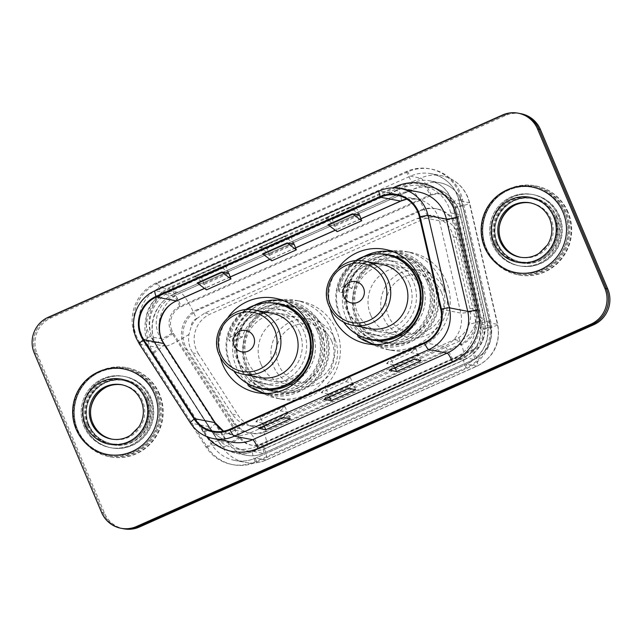 <?xml version="1.0" encoding="UTF-8"?>
<svg xmlns="http://www.w3.org/2000/svg" width="642" height="642" viewBox="0 0 642 642"><rect width="100%" height="100%" fill="white"/><g stroke="black" fill="none" stroke-linecap="round" stroke-linejoin="round"><path stroke-width="0.48" stroke-dasharray="3.21 2.41" d="M387.134 251.215A48.07 47.091 -79.1 0 0 346.215 318.44A48.07 47.091 -79.1 0 0 369.567 342.836M373.756 344.553A48.07 47.091 -79.1 0 0 380.465 346.375A48.07 47.091 -79.1 0 0 426.176 329.057A48.07 47.091 -79.1 0 0 432.82 279.88A48.07 47.091 -79.1 0 0 398.57 251.953A48.07 47.091 -79.1 0 0 391.66 251.166M277.328 300.103A48.07 47.091 -79.1 0 0 236.408 367.336A48.07 47.091 -79.1 0 0 259.761 391.724M263.95 393.45A48.07 47.091 -79.1 0 0 270.659 395.263A48.07 47.091 -79.1 0 0 316.37 377.945A48.07 47.091 -79.1 0 0 323.014 328.776A48.07 47.091 -79.1 0 0 288.756 300.849A48.07 47.091 -79.1 0 0 281.854 300.055M436.937 217.686A27.205 26.651 -79.1 0 0 432.981 216.603A27.205 26.651 -79.1 0 0 426.842 216.169L427.275 215.977A9.068 8.884 100.9 0 1 436.937 217.686L443.381 221.129C448.501 225.037 451.832 230.261 453.38 236.818L469.904 308.353C471.14 313.81 470.891 319.146 469.15 324.379C467.159 329.916 463.709 334.33 458.797 337.628L265.547 424.073L261.358 425.534L249.874 425.887L244.666 424.33C239.482 422.187 235.349 418.801 232.276 414.162L192.696 352.883L190.538 348.734C188.716 344.128 188.194 339.353 188.973 334.402L191.027 327.179A9.068 8.884 100.9 0 1 196.412 318.761A27.205 4.518 66 0 0 180.522 292.832A36.281 35.535 -79.1 0 0 161.864 340.589A36.281 35.535 -79.1 0 0 164.793 346.134L155.484 344.345L212.871 433.198A36.281 35.535 -79.1 0 0 235.791 448.726A36.281 35.535 -79.1 0 0 256.648 446.302L454.079 358.397A36.281 35.535 -79.1 0 0 474.679 316.626L450.716 212.895A36.281 35.535 -79.1 0 0 448.774 206.909A36.281 35.535 -79.1 0 0 422.926 185.827A36.281 35.535 -79.1 0 0 402.069 188.258L171.205 291.043A36.281 35.535 -79.1 0 0 155.484 344.345M198.522 353.999A27.205 26.651 100.9 0 1 196.324 349.842A27.205 26.651 100.9 0 1 210.311 314.026L422.717 219.452A27.205 26.651 100.9 0 1 438.358 217.638A27.205 26.651 100.9 0 1 459.199 237.933L475.73 309.476A27.205 26.651 100.9 0 1 460.282 340.798L270.932 425.108A27.205 26.651 100.9 0 1 255.291 426.922A27.205 26.651 100.9 0 1 238.102 415.278L198.522 353.999L192.696 352.883M319.331 330.413A43.985 43.086 100.9 0 1 313.256 375.409A43.985 43.086 100.9 0 1 271.43 391.259A43.985 43.086 100.9 0 1 240.084 365.699A43.985 43.086 100.9 0 1 246.159 320.703A43.985 43.086 100.9 0 1 287.985 304.854A43.985 43.086 100.9 0 1 319.331 330.413M246.528 366.935A43.985 43.086 -79.1 0 0 277.874 392.495A43.985 43.086 -79.1 0 0 319.7 376.645A43.985 43.086 -79.1 0 0 325.783 331.649A43.985 43.086 -79.1 0 0 294.437 306.09A43.985 43.086 -79.1 0 0 252.611 321.939A43.985 43.086 -79.1 0 0 246.528 366.935M429.145 281.517A43.985 43.086 100.9 0 1 423.062 326.521A43.985 43.086 100.9 0 1 381.236 342.363A43.985 43.086 100.9 0 1 349.89 316.803A43.985 43.086 100.9 0 1 355.965 271.807A43.985 43.086 100.9 0 1 397.799 255.965A43.985 43.086 100.9 0 1 429.145 281.517M356.342 318.039A43.985 43.086 -79.1 0 0 387.68 343.598A43.985 43.086 -79.1 0 0 429.514 327.757A43.985 43.086 -79.1 0 0 435.589 282.753A43.985 43.086 -79.1 0 0 404.243 257.201A43.985 43.086 -79.1 0 0 362.417 273.043A43.985 43.086 -79.1 0 0 356.342 318.039M196.412 318.761L196.845 318.568A27.205 26.651 -79.1 0 0 191.027 327.179M337.796 268.597A48.07 47.091 -79.1 0 0 330.157 308.441M227.99 317.485A48.07 47.091 -79.1 0 0 220.35 357.329M196.845 318.568L204.926 312.991L417.332 218.424L426.842 216.169M185.016 345.46A27.205 26.651 100.9 0 1 199.004 309.645L421.232 210.704A27.205 26.651 100.9 0 1 436.873 208.883A27.205 26.651 100.9 0 1 457.714 229.178L477.134 313.24A27.205 26.651 100.9 0 1 461.686 344.561L266.55 431.448A27.205 26.651 100.9 0 1 250.91 433.27A27.205 26.651 100.9 0 1 233.72 421.617L187.215 349.617A27.205 26.651 100.9 0 1 185.016 345.46M197.575 309.372A27.205 26.651 -79.1 0 0 183.58 345.187A27.205 26.651 -79.1 0 0 185.779 349.344L232.284 421.345A27.205 26.651 -79.1 0 0 249.473 432.997A27.205 26.651 -79.1 0 0 265.114 431.175L460.258 344.289A27.205 26.651 -79.1 0 0 475.706 312.967L456.285 228.905A27.205 26.651 -79.1 0 0 435.445 208.61A27.205 26.651 -79.1 0 0 419.796 210.424L197.575 309.372L199.004 309.645M492.574 244.61A36.281 35.535 -79.1 0 0 518.431 265.684A36.281 35.535 -79.1 0 0 552.923 252.619A36.281 35.535 -79.1 0 0 557.938 215.503A36.281 35.535 -79.1 0 0 532.09 194.43A36.281 35.535 -79.1 0 0 497.59 207.494A36.281 35.535 -79.1 0 0 492.574 244.61A36.281 35.535 -79.1 0 0 518.431 265.684A36.281 35.535 -79.1 0 0 552.923 252.619A36.281 35.535 -79.1 0 0 557.938 215.503A36.281 35.535 -79.1 0 0 532.09 194.43A36.281 35.535 -79.1 0 0 497.59 207.494A36.281 35.535 -79.1 0 0 492.574 244.61M494.011 244.883A36.281 35.535 -79.1 0 0 519.859 265.957A36.281 35.535 -79.1 0 0 554.359 252.892A36.281 35.535 -79.1 0 0 559.375 215.776A36.281 35.535 -79.1 0 0 533.518 194.703A36.281 35.535 -79.1 0 0 499.019 207.767A36.281 35.535 -79.1 0 0 494.011 244.883M84.062 426.497A36.281 35.535 -79.1 0 0 109.91 447.57A36.281 35.535 -79.1 0 0 144.41 434.506A36.281 35.535 -79.1 0 0 149.425 397.39A36.281 35.535 -79.1 0 0 123.569 376.316A36.281 35.535 -79.1 0 0 89.078 389.381A36.281 35.535 -79.1 0 0 84.062 426.497A36.281 35.535 -79.1 0 0 109.91 447.57A36.281 35.535 -79.1 0 0 144.41 434.506A36.281 35.535 -79.1 0 0 149.425 397.39A36.281 35.535 -79.1 0 0 123.569 376.316A36.281 35.535 -79.1 0 0 89.078 389.381A36.281 35.535 -79.1 0 0 84.062 426.497M85.49 426.769A36.281 35.535 -79.1 0 0 111.347 447.851A36.281 35.535 -79.1 0 0 145.846 434.778A36.281 35.535 -79.1 0 0 150.854 397.671A36.281 35.535 -79.1 0 0 125.005 376.589A36.281 35.535 -79.1 0 0 90.506 389.662A36.281 35.535 -79.1 0 0 85.49 426.769M521.031 113.73A27.205 26.651 -79.1 0 0 505.382 115.552L51.119 317.814A27.205 26.651 -79.1 0 0 37.124 353.63L104.453 513.006A27.205 26.651 -79.1 0 0 123.842 528.815M101.58 512.46L103.017 512.733A27.205 26.651 -79.1 0 0 122.405 528.543A27.205 26.651 -79.1 0 1 103.017 512.733L35.695 353.357L103.017 512.733L104.453 513.006M48.254 317.26L49.683 317.541A27.205 26.651 -79.1 0 0 35.695 353.357A27.205 26.651 -79.1 0 1 49.683 317.541L503.954 115.279L49.683 317.541L51.119 317.814M519.595 113.457A27.205 26.651 -79.1 0 0 503.954 115.279A27.205 26.651 -79.1 0 1 519.595 113.457M77.521 429.41A43.536 42.645 -79.1 0 0 108.546 454.697A43.536 42.645 -79.1 0 0 149.947 439.016A43.536 42.645 -79.1 0 0 155.958 394.485A43.536 42.645 -79.1 0 0 124.941 369.19A43.536 42.645 -79.1 0 0 83.54 384.871A43.536 42.645 -79.1 0 0 77.521 429.41A43.536 42.645 -79.1 0 0 108.546 454.697A43.536 42.645 -79.1 0 0 149.947 439.016A43.536 42.645 -79.1 0 0 155.958 394.485A43.536 42.645 -79.1 0 0 124.941 369.19A43.536 42.645 -79.1 0 0 83.54 384.871A43.536 42.645 -79.1 0 0 77.521 429.41M486.042 247.515A43.536 42.645 -79.1 0 0 517.059 272.81A43.536 42.645 -79.1 0 0 558.46 257.129A43.536 42.645 -79.1 0 0 564.478 212.59A43.536 42.645 -79.1 0 0 533.454 187.304A43.536 42.645 -79.1 0 0 492.053 202.984A43.536 42.645 -79.1 0 0 486.042 247.515A43.536 42.645 -79.1 0 0 517.059 272.81A43.536 42.645 -79.1 0 0 558.46 257.129A43.536 42.645 -79.1 0 0 564.478 212.59A43.536 42.645 -79.1 0 0 533.454 187.304A43.536 42.645 -79.1 0 0 492.053 202.984A43.536 42.645 -79.1 0 0 486.042 247.515M77.786 429.979A44.442 43.536 100.9 0 1 83.925 384.518A44.442 43.536 100.9 0 1 126.185 368.508A44.442 43.536 100.9 0 1 157.852 394.324A44.442 43.536 100.9 0 1 151.713 439.786A44.442 43.536 100.9 0 1 109.453 455.796A44.442 43.536 100.9 0 1 77.786 429.979M76.711 429.771A44.442 43.536 100.9 0 1 82.85 384.309A44.442 43.536 100.9 0 1 125.11 368.299A44.442 43.536 100.9 0 1 156.776 394.116A44.442 43.536 100.9 0 1 150.637 439.577A44.442 43.536 100.9 0 1 108.378 455.587A44.442 43.536 100.9 0 1 76.711 429.771M486.299 248.085A44.442 43.536 100.9 0 1 492.438 202.623A44.442 43.536 100.9 0 1 534.698 186.613A44.442 43.536 100.9 0 1 566.364 212.438A44.442 43.536 100.9 0 1 560.225 257.899A44.442 43.536 100.9 0 1 517.966 273.909A44.442 43.536 100.9 0 1 486.299 248.085M485.224 247.884A44.442 43.536 100.9 0 1 491.363 202.423A44.442 43.536 100.9 0 1 533.622 186.413A44.442 43.536 100.9 0 1 565.289 212.229A44.442 43.536 100.9 0 1 559.15 257.691A44.442 43.536 100.9 0 1 516.89 273.701A44.442 43.536 100.9 0 1 485.224 247.884M559.013 215.712A36.281 35.535 100.9 0 1 553.998 252.82A36.281 35.535 100.9 0 1 519.498 265.892A36.281 35.535 100.9 0 1 493.65 244.811A36.281 35.535 100.9 0 1 498.665 207.703A36.281 35.535 100.9 0 1 533.165 194.63A36.281 35.535 100.9 0 1 559.013 215.712M150.501 397.599A36.281 35.535 100.9 0 1 145.485 434.714A36.281 35.535 100.9 0 1 110.986 447.779A36.281 35.535 100.9 0 1 85.137 426.705A36.281 35.535 100.9 0 1 90.145 389.59A36.281 35.535 100.9 0 1 124.644 376.525A36.281 35.535 100.9 0 1 150.501 397.599M359.544 215.174L359.191 214.259L349.938 207.326A7.255 1.204 66 0 0 349.641 207.173L356.808 208.546L332.299 219.46L325.133 218.087L349.641 207.173M359.616 215.19L356.808 208.546M327.942 224.724L335.036 226.088L334.683 225.173L325.422 218.232A7.255 1.204 66 0 0 325.133 218.087M337.194 231.666L332.299 219.46M228.817 273.38L228.464 272.465L219.211 265.523A7.255 1.204 66 0 0 218.922 265.379L226.088 266.751L201.572 277.665L194.406 276.293L218.922 265.379M228.889 273.396L226.088 266.751M197.214 282.929L204.308 284.294L203.955 283.379L194.703 276.437A7.255 1.204 66 0 0 194.406 276.293M206.467 289.871L201.572 277.665M294.18 244.273L293.827 243.366L284.575 236.425A7.255 1.204 66 0 0 284.286 236.272L291.444 237.652L266.936 248.566L259.769 247.186L284.286 236.272M294.253 244.289L291.444 237.652M262.578 253.831L269.672 255.187L269.319 254.28L260.066 247.339A7.255 1.204 66 0 0 259.769 247.186M271.831 260.772L266.936 248.566M204.381 284.302L228.833 273.42M335.1 226.104L359.56 215.214M269.744 255.203L294.197 244.313M280.353 410.808L284.855 406.506L260.347 417.42L262.939 423.086L255.845 421.722L280.353 410.808L287.52 412.188L262.939 423.086L263.356 424.009L258.854 428.31L283.363 417.396A7.255 1.204 -114 0 1 283.307 417.436A7.255 1.204 -114 0 1 283.162 417.452M411.081 352.602L415.583 348.301L391.074 359.215L393.658 364.881L386.564 363.516L411.081 352.602L418.239 353.983L393.658 364.881L394.084 365.804L389.582 370.105L414.09 359.191A7.255 1.204 -114 0 1 414.026 359.231A7.255 1.204 -114 0 1 413.881 359.247M345.717 381.709L350.219 377.408L325.711 388.322L328.295 393.979L321.209 392.623L345.717 381.709L352.883 383.081L328.295 393.979L328.72 394.91L324.218 399.212L348.726 388.298A7.255 1.204 -114 0 1 348.67 388.338A7.255 1.204 -114 0 1 348.518 388.346M355.684 389.726L352.883 383.081M329.571 396.836L328.367 393.995M350.219 377.408L353.228 383.996L348.726 388.298M421.048 360.619L418.239 353.983M394.934 367.738L393.731 364.897M415.583 348.301L418.592 354.89L414.09 359.191M290.32 418.825L287.52 412.188M264.207 425.943L263.003 423.094M284.855 406.506L287.873 413.095L283.363 417.396M293.827 243.366L269.319 254.28M228.464 272.465L203.955 283.379M359.191 214.259L334.683 225.173M353.228 383.996L328.72 394.91M321.209 392.623L325.711 388.322M287.873 413.095L263.356 424.009M255.845 421.722L260.347 417.42M418.592 354.89L394.084 365.804M386.564 363.516L391.074 359.215M159.561 394.132A45.349 44.418 -79.1 0 0 127.252 367.786A45.349 44.418 -79.1 0 0 84.126 384.125A45.349 44.418 -79.1 0 0 77.859 430.509A45.349 44.418 -79.1 0 0 110.175 456.863A45.349 44.418 -79.1 0 0 153.302 440.524A45.349 44.418 -79.1 0 0 159.561 394.132M159.023 394.027A45.349 44.418 -79.1 0 0 126.715 367.681A45.349 44.418 -79.1 0 0 83.588 384.02A45.349 44.418 -79.1 0 0 77.321 430.405A45.349 44.418 -79.1 0 0 109.638 456.759A45.349 44.418 -79.1 0 0 152.764 440.42A45.349 44.418 -79.1 0 0 159.023 394.027M331.697 341.111A29.476 28.874 -79.1 0 0 293.747 325.951A29.476 28.874 -79.1 0 0 278.588 364.752A29.476 28.874 -79.1 0 0 316.538 379.912A29.476 28.874 -79.1 0 0 331.697 341.111M334.883 339.12A34.01 33.32 -79.1 0 0 310.648 319.355A34.01 33.32 -79.1 0 0 278.307 331.609A34.01 33.32 -79.1 0 0 273.604 366.397A34.01 33.32 -79.1 0 0 297.84 386.163A34.01 33.32 -79.1 0 0 330.189 373.909A34.01 33.32 -79.1 0 0 334.883 339.12M260.893 363.966A34.01 33.32 100.9 0 1 265.587 329.169A34.01 33.32 100.9 0 1 297.928 316.915A34.01 33.32 100.9 0 1 322.164 336.681A34.01 33.32 100.9 0 1 317.469 371.469A34.01 33.32 100.9 0 1 285.128 383.723A34.01 33.32 100.9 0 1 260.893 363.966M272.24 313.376A32.654 31.98 -79.1 0 0 241.191 325.141A32.654 31.98 -79.1 0 0 236.681 358.541A32.654 31.98 -79.1 0 0 259.946 377.512M245.565 309.717A43.078 42.203 -79.1 0 0 229.435 363.139A43.078 42.203 -79.1 0 0 233.808 371.052M277.071 303.682A43.078 42.203 -79.1 0 0 236.104 319.202A43.078 42.203 -79.1 0 0 230.149 363.276A43.078 42.203 -79.1 0 0 260.853 388.306M308.914 334.137A34.01 33.32 -79.1 0 0 284.679 314.379A34.01 33.32 -79.1 0 0 252.338 326.634A34.01 33.32 -79.1 0 0 247.635 361.422A34.01 33.32 -79.1 0 0 271.871 381.179A34.01 33.32 -79.1 0 0 304.212 368.933A34.01 33.32 -79.1 0 0 308.914 334.137M299.597 332.355A34.01 33.32 -79.1 0 0 275.362 312.59A34.01 33.32 -79.1 0 0 243.021 324.844A34.01 33.32 -79.1 0 0 238.326 359.64A34.01 33.32 -79.1 0 0 262.562 379.398A34.01 33.32 -79.1 0 0 294.903 367.144A34.01 33.32 -79.1 0 0 299.597 332.355M324.964 332.01A43.078 42.203 -79.1 0 0 294.269 306.98A43.078 42.203 -79.1 0 0 253.301 322.501A43.078 42.203 -79.1 0 0 247.347 366.574A43.078 42.203 -79.1 0 0 278.042 391.604A43.078 42.203 -79.1 0 0 319.01 376.084A43.078 42.203 -79.1 0 0 324.964 332.01M317.084 330.502A43.078 42.203 -79.1 0 0 286.388 305.472A43.078 42.203 -79.1 0 0 245.421 320.992A43.078 42.203 -79.1 0 0 239.466 365.057A43.078 42.203 -79.1 0 0 270.162 390.087A43.078 42.203 -79.1 0 0 311.129 374.575A43.078 42.203 -79.1 0 0 317.084 330.502M336.464 330.317A49.883 48.864 -79.1 0 0 300.921 301.331A49.883 48.864 -79.1 0 0 253.486 319.299A49.883 48.864 -79.1 0 0 246.592 370.33A49.883 48.864 -79.1 0 0 282.135 399.316A49.883 48.864 -79.1 0 0 329.571 381.34A49.883 48.864 -79.1 0 0 336.464 330.317M331.095 329.282A49.883 48.864 -79.1 0 0 295.545 300.304A49.883 48.864 -79.1 0 0 248.109 318.272A49.883 48.864 -79.1 0 0 241.215 369.302A49.883 48.864 -79.1 0 0 276.766 398.281A49.883 48.864 -79.1 0 0 324.202 380.313A49.883 48.864 -79.1 0 0 331.095 329.282M233.568 335.357A38.095 37.316 100.9 0 1 276.493 308.65A38.095 37.316 100.9 0 1 303.674 330.871A38.095 37.316 100.9 0 1 298.345 369.784A38.095 37.316 100.9 0 1 262.145 383.475A38.095 37.316 100.9 0 1 252.499 380.176L261.278 381.862A38.095 37.316 -79.1 0 0 270.924 385.16A38.095 37.316 -79.1 0 0 314.74 354.769A38.095 37.316 -79.1 0 0 285.265 310.335A38.095 37.316 -79.1 0 0 242.347 337.034L233.568 335.357L228.4 338.206C230.775 326.609 236.762 317.357 246.368 310.423A43.487 42.597 -79.1 0 0 228.4 338.238L229.451 340.95A47.163 46.2 100.9 0 1 249.345 308.353A47.163 46.2 100.9 0 1 254.336 305.319M248.39 385.778L251.255 386.323A47.163 46.2 -79.1 0 0 269.215 394.068A47.163 46.2 -79.1 0 0 314.066 377.071A47.163 46.2 -79.1 0 0 320.583 328.832A47.163 46.2 -79.1 0 0 286.974 301.427A47.163 46.2 -79.1 0 0 232.316 341.504L229.451 340.95M283.916 300.841A47.163 46.2 100.9 0 1 284.109 300.881A47.163 46.2 100.9 0 1 317.718 328.279A47.163 46.2 100.9 0 1 311.201 376.525A47.163 46.2 100.9 0 1 266.35 393.514A47.163 46.2 100.9 0 1 266.157 393.482M242.347 337.034L232.316 341.504M261.278 381.862L251.255 386.323M252.499 380.176L247.331 383.065L247.499 383.515M441.503 292.214A29.476 28.874 -79.1 0 0 403.553 277.063A29.476 28.874 -79.1 0 0 388.394 315.864A29.476 28.874 -79.1 0 0 426.344 331.015A29.476 28.874 -79.1 0 0 441.503 292.214M444.689 290.224A34.01 33.32 -79.1 0 0 420.454 270.467A34.01 33.32 -79.1 0 0 388.113 282.721A34.01 33.32 -79.1 0 0 383.418 317.509A34.01 33.32 -79.1 0 0 407.654 337.267A34.01 33.32 -79.1 0 0 439.995 325.021A34.01 33.32 -79.1 0 0 444.689 290.224M370.699 315.07A34.01 33.32 100.9 0 1 375.401 280.281A34.01 33.32 100.9 0 1 407.742 268.027A34.01 33.32 100.9 0 1 431.978 287.785A34.01 33.32 100.9 0 1 427.275 322.581A34.01 33.32 100.9 0 1 394.934 334.835A34.01 33.32 100.9 0 1 370.699 315.07M382.054 264.488A32.654 31.98 -79.1 0 0 351.005 276.253A32.654 31.98 -79.1 0 0 346.487 309.653A32.654 31.98 -79.1 0 0 369.76 328.624M355.379 260.829A43.078 42.203 -79.1 0 0 339.241 314.243A43.078 42.203 -79.1 0 0 343.622 322.156M386.877 254.794A43.078 42.203 -79.1 0 0 345.918 270.314A43.078 42.203 -79.1 0 0 339.963 314.379A43.078 42.203 -79.1 0 0 370.659 339.417M418.72 285.249A34.01 33.32 -79.1 0 0 394.485 265.483A34.01 33.32 -79.1 0 0 362.144 277.737A34.01 33.32 -79.1 0 0 357.442 312.534A34.01 33.32 -79.1 0 0 381.677 332.291A34.01 33.32 -79.1 0 0 414.026 320.037A34.01 33.32 -79.1 0 0 418.72 285.249M409.411 283.459A34.01 33.32 -79.1 0 0 385.176 263.702A34.01 33.32 -79.1 0 0 352.827 275.956A34.01 33.32 -79.1 0 0 348.133 310.744A34.01 33.32 -79.1 0 0 372.368 330.51A34.01 33.32 -79.1 0 0 404.709 318.255A34.01 33.32 -79.1 0 0 409.411 283.459M434.77 283.122A43.078 42.203 -79.1 0 0 404.075 258.092A43.078 42.203 -79.1 0 0 363.107 273.612A43.078 42.203 -79.1 0 0 357.153 317.678A43.078 42.203 -79.1 0 0 387.856 342.708A43.078 42.203 -79.1 0 0 428.824 327.187A43.078 42.203 -79.1 0 0 434.77 283.122M426.89 281.605A43.078 42.203 -79.1 0 0 396.194 256.575A43.078 42.203 -79.1 0 0 355.227 272.096A43.078 42.203 -79.1 0 0 349.272 316.169A43.078 42.203 -79.1 0 0 379.976 341.199A43.078 42.203 -79.1 0 0 420.943 325.679A43.078 42.203 -79.1 0 0 426.89 281.605M446.278 281.421A49.883 48.864 -79.1 0 0 410.728 252.442A49.883 48.864 -79.1 0 0 363.292 270.41A49.883 48.864 -79.1 0 0 356.398 321.433A49.883 48.864 -79.1 0 0 391.949 350.42A49.883 48.864 -79.1 0 0 439.385 332.452A49.883 48.864 -79.1 0 0 446.278 281.421M440.902 280.393A49.883 48.864 -79.1 0 0 405.359 251.407A49.883 48.864 -79.1 0 0 357.923 269.383A49.883 48.864 -79.1 0 0 351.03 320.406A49.883 48.864 -79.1 0 0 386.572 349.392A49.883 48.864 -79.1 0 0 434.008 331.416A49.883 48.864 -79.1 0 0 440.902 280.393M362.313 331.288L371.084 332.973A38.095 37.316 -79.1 0 0 380.73 336.264A38.095 37.316 -79.1 0 0 424.555 305.881A38.095 37.316 -79.1 0 0 395.079 261.446A38.095 37.316 -79.1 0 0 352.153 288.146L342.13 292.608L339.265 292.062L338.206 289.349L343.374 286.468A38.095 37.316 100.9 0 1 386.299 259.761A38.095 37.316 100.9 0 1 413.48 281.974A38.095 37.316 100.9 0 1 408.151 320.896A38.095 37.316 100.9 0 1 371.959 334.586A38.095 37.316 100.9 0 1 362.305 331.288L357.145 334.177L357.305 334.626M338.206 289.349L338.206 289.309C340.581 277.721 346.576 268.46 356.182 261.527A43.487 42.597 -79.1 0 0 338.206 289.349M358.196 336.881L361.061 337.435A47.163 46.2 -79.1 0 0 379.029 345.171A47.163 46.2 -79.1 0 0 423.872 328.182A47.163 46.2 -79.1 0 0 430.389 279.936A47.163 46.2 -79.1 0 0 396.78 252.539A47.163 46.2 -79.1 0 0 342.13 292.608M393.723 251.953A47.163 46.2 100.9 0 1 393.915 251.985A47.163 46.2 100.9 0 1 427.524 279.39A47.163 46.2 100.9 0 1 421.008 327.637A47.163 46.2 100.9 0 1 376.164 344.626A47.163 46.2 100.9 0 1 375.971 344.585M352.153 288.146L343.374 286.468M371.084 332.973L361.061 337.435M339.265 292.062A47.163 46.2 100.9 0 1 359.151 259.456A47.163 46.2 100.9 0 1 364.15 256.423M568.082 212.245A45.349 44.418 -79.1 0 0 535.765 185.899A45.349 44.418 -79.1 0 0 492.639 202.23A45.349 44.418 -79.1 0 0 486.379 248.623A45.349 44.418 -79.1 0 0 518.688 274.969A45.349 44.418 -79.1 0 0 561.814 258.63A45.349 44.418 -79.1 0 0 568.082 212.245M567.544 212.141A45.349 44.418 -79.1 0 0 535.227 185.795A45.349 44.418 -79.1 0 0 492.101 202.126A45.349 44.418 -79.1 0 0 485.842 248.518A45.349 44.418 -79.1 0 0 518.15 274.864A45.349 44.418 -79.1 0 0 561.277 258.533A45.349 44.418 -79.1 0 0 567.544 212.141M188.973 334.402A27.205 3.82 -32.9 0 1 164.793 346.134L222.18 434.979A36.281 35.535 -79.1 0 0 245.1 450.515A36.281 35.535 -79.1 0 0 265.957 448.092L463.396 360.178A36.281 35.535 -79.1 0 0 483.988 318.416L460.025 214.677A36.281 35.535 -79.1 0 0 458.091 208.69A36.281 35.535 -79.1 0 0 432.235 187.616A36.281 35.535 -79.1 0 0 411.378 190.04L402.069 188.258M450.716 212.895L460.025 214.677A27.205 2.255 -13 0 1 460.571 214.982A27.205 2.255 -13 0 1 443.381 221.129M474.679 316.626L483.988 318.416A27.205 2.255 -13 0 1 484.533 318.713C487.519 337.419 480.657 351.23 463.941 360.13A27.205 4.518 66 0 1 463.396 360.178L454.079 358.397M458.797 337.628A27.205 4.518 66 0 1 463.941 360.13L266.502 448.044A27.205 4.518 66 0 1 265.957 448.092L256.648 446.302M244.666 424.33A27.205 3.82 -32.9 0 1 222.18 434.979L212.871 433.198M427.275 215.977A27.205 4.518 66 0 0 411.378 190.04L180.522 292.832L171.205 291.043M235.791 448.726L245.1 450.515C252.491 451.872 259.625 451.053 266.502 448.044A27.205 4.518 66 0 0 261.358 425.534M422.926 185.827L432.235 187.616C444.601 190.353 453.404 197.487 458.645 209.019L460.571 214.982L484.533 318.713A27.205 2.255 -13 0 1 469.15 324.379M204.926 312.991L210.311 314.026M232.276 414.162L238.102 415.278M265.547 424.073L270.932 425.108M454.897 339.762L460.282 340.798M469.904 308.353L475.73 309.476M453.38 236.818L459.199 237.933M417.332 218.424L422.717 219.452M171.96 333.078A10.882 1.525 -32.9 0 1 160.885 338.695L150.677 336.737A29.026 28.433 100.9 0 1 148.334 332.299A29.026 28.433 100.9 0 1 163.261 294.092L413.271 182.777L423.479 184.736L173.468 296.05A29.026 28.433 -79.1 0 0 160.885 338.695L228.167 442.86A29.026 28.433 -79.1 0 0 246.504 455.29A29.026 28.433 -79.1 0 0 263.188 453.348L474.013 359.48A29.026 28.433 -79.1 0 0 490.488 326.064L462.392 204.445A29.026 28.433 -79.1 0 0 460.844 199.654A29.026 28.433 -79.1 0 0 440.163 182.793A29.026 28.433 -79.1 0 0 423.479 184.736A10.882 1.806 -114 0 1 429.835 195.112A18.137 17.767 100.9 0 1 454.159 207.43L482.254 329.049A18.137 17.767 100.9 0 1 471.958 349.93L261.133 443.799A18.137 17.767 100.9 0 1 239.241 437.242L171.96 333.078A18.137 17.767 100.9 0 1 179.824 306.427L429.835 195.112M135.382 336.585A40.815 39.981 -79.1 0 0 138.68 342.82L205.962 446.993A40.815 39.981 -79.1 0 0 255.211 461.734L466.036 367.866A40.815 39.981 -79.1 0 0 489.204 320.88L461.108 199.261A40.815 39.981 -79.1 0 0 406.386 171.542L156.375 282.857A40.815 39.981 -79.1 0 0 135.382 336.585M261.133 443.799A10.882 1.806 -114 0 1 263.405 453.332A10.882 1.806 -114 0 1 263.188 453.348L252.98 451.39A29.026 28.433 100.9 0 1 236.296 453.332A29.026 28.433 100.9 0 1 217.959 440.902L150.677 336.737A11.789 1.653 147.1 0 0 138.68 342.82M406.386 171.542A11.789 1.958 66 0 0 413.271 182.777A29.026 28.433 100.9 0 1 429.955 180.835A29.026 28.433 100.9 0 1 450.636 197.704A29.026 28.433 100.9 0 1 452.185 202.487L480.28 324.106A29.026 28.433 100.9 0 1 463.805 357.522L252.98 451.39A11.789 1.958 66 0 0 252.739 451.414A11.789 1.958 66 0 0 255.211 461.734M171.928 330.574A18.137 17.767 100.9 0 1 181.261 306.699L431.272 195.385A18.137 17.767 100.9 0 1 455.595 207.703L483.683 329.322A18.137 17.767 100.9 0 1 473.387 350.203L262.562 444.071A18.137 17.767 100.9 0 1 240.678 437.523L173.396 333.35A18.137 17.767 100.9 0 1 171.928 330.574M173.396 333.35A18.137 2.544 -32.9 0 1 154.939 342.708L222.22 446.88A36.281 35.535 -79.1 0 0 245.14 462.417A36.281 35.535 -79.1 0 0 265.997 459.985L476.821 366.117A36.281 35.535 -79.1 0 0 497.414 324.354L469.318 202.736A36.281 35.535 -79.1 0 0 467.384 196.749A36.281 35.535 -79.1 0 0 441.527 175.667A36.281 35.535 -79.1 0 0 420.671 178.099L170.66 289.414A36.281 35.535 -79.1 0 0 152.01 337.162A36.281 35.535 -79.1 0 0 154.939 342.708L144.731 340.758A36.281 35.535 100.9 0 1 141.794 335.212A36.281 35.535 100.9 0 1 160.452 287.455L410.463 176.141A36.281 35.535 100.9 0 1 431.32 173.709A36.281 35.535 100.9 0 1 457.168 194.791A36.281 35.535 100.9 0 1 459.11 200.777L487.206 322.396A36.281 35.535 100.9 0 1 466.614 364.158L255.789 458.035A36.281 35.535 100.9 0 1 234.932 460.458A36.281 35.535 100.9 0 1 212.012 444.922L144.731 340.758A4.534 0.634 147.1 0 0 140.117 343.093L207.398 447.265A40.815 39.981 -79.1 0 0 256.639 462.007L467.472 368.139A40.815 39.981 -79.1 0 0 490.64 321.152L462.545 199.534A40.815 39.981 -79.1 0 0 407.814 171.815L157.804 283.13A4.534 0.754 66 0 0 160.452 287.455L170.66 289.414A18.137 3.009 -114 0 1 181.261 306.699M462.545 199.534L459.11 200.777L469.318 202.736A18.137 1.501 -13 0 1 469.679 202.936A18.137 1.501 -13 0 1 455.595 207.703M157.804 283.13A40.815 39.981 -79.1 0 0 136.818 336.857A40.815 39.981 -79.1 0 0 140.117 343.093M37.124 353.63L34.259 353.084M505.382 115.552L502.517 115.006M240.678 437.523A18.137 2.544 -32.9 0 1 222.22 446.88L212.012 444.922A4.534 0.634 147.1 0 0 207.398 447.265M262.562 444.071A18.137 3.009 -114 0 1 266.358 459.961A18.137 3.009 -114 0 1 265.997 459.985L255.789 458.035A4.534 0.754 66 0 0 255.693 458.035A4.534 0.754 66 0 0 256.639 462.007M431.272 195.385A18.137 3.009 -114 0 0 420.671 178.099L410.463 176.141A4.534 0.754 66 0 1 407.814 171.815M473.387 350.203A18.137 3.009 -114 0 1 477.183 366.084A18.137 3.009 -114 0 1 476.821 366.117L466.614 364.158A4.534 0.754 66 0 0 466.517 364.166C483.217 355.259 490.079 341.311 487.118 322.34L459.022 200.729C454.969 186.108 445.741 177.104 431.32 173.709L441.527 175.667C453.798 178.38 462.537 185.482 467.753 196.966L469.679 202.936L497.775 324.547A18.137 1.501 -13 0 0 497.414 324.354L487.206 322.396L490.64 321.152M483.683 329.322A18.137 1.501 -13 0 0 497.775 324.547C500.76 343.326 493.899 357.169 477.183 366.084L266.358 459.961C259.528 462.946 252.458 463.765 245.14 462.417L234.932 460.458C242.058 461.775 248.984 460.972 255.693 458.035L466.517 364.166A4.534 0.754 66 0 0 467.472 368.139M239.241 437.242A10.882 1.525 -32.9 0 1 228.167 442.86L217.959 440.902A11.789 1.653 147.1 0 0 205.962 446.993M179.824 306.427A10.882 1.806 -114 0 0 173.468 296.05L163.261 294.092A11.789 1.958 66 0 1 156.375 282.857M454.159 207.43A10.882 0.899 -13 0 0 462.617 204.565A10.882 0.899 -13 0 0 462.392 204.445L452.185 202.487A11.789 0.979 167 0 1 451.952 202.358L480.047 323.977A11.789 0.979 167 0 0 480.28 324.106L490.488 326.064A10.882 0.899 -13 0 1 490.705 326.184A10.882 0.899 -13 0 1 482.254 329.049M471.958 349.93A10.882 1.806 -114 0 1 474.237 359.456A10.882 1.806 -114 0 1 474.013 359.48L463.805 357.522A11.789 1.958 66 0 0 463.572 357.538A11.789 1.958 66 0 0 466.036 367.866M489.204 320.88A11.789 0.979 167 0 0 480.047 323.977C482.399 339.249 476.902 350.436 463.572 357.538L252.739 451.414C247.411 453.733 241.93 454.376 236.296 453.332L246.504 455.29C252.33 456.366 257.964 455.708 263.405 453.332L474.237 359.456C487.599 352.322 493.096 341.231 490.705 326.184L462.617 204.565L461.068 199.79C456.895 190.618 449.93 184.952 440.163 182.793L429.955 180.835C441.351 183.484 448.686 190.658 451.952 202.358A11.789 0.979 167 0 1 461.108 199.261M185.779 349.344L187.215 349.617M232.284 421.345L233.72 421.617M265.114 431.175L266.55 431.448M460.258 344.289L461.686 344.561M475.706 312.967L477.134 313.24M456.285 228.905L457.714 229.178M419.796 210.424L421.232 210.704M419.419 216.94L439.473 220.784A29.026 28.433 -79.1 0 0 437.924 216.001A29.026 28.433 -79.1 0 0 417.244 199.132A29.026 28.433 -79.1 0 0 406.851 199.116M455.852 210.07A45.349 44.418 100.9 0 1 458.276 217.55L479.598 309.837A45.349 44.418 100.9 0 1 453.854 362.048L259.4 448.63A45.349 44.418 100.9 0 1 204.678 432.243L153.623 353.196A45.349 44.418 100.9 0 1 173.276 286.573L397.47 186.75A45.349 44.418 100.9 0 1 455.852 210.07M424.258 342.643L444.32 346.487A29.026 28.433 -79.1 0 0 460.796 313.071L439.473 220.784A16.323 1.348 167 0 0 458.276 217.55M396.652 187.994A9.068 1.509 -114 0 1 397.936 194.422A9.068 1.509 -114 0 1 397.751 194.438L173.557 294.253A36.281 35.535 -79.1 0 0 154.907 342.009A36.281 35.535 -79.1 0 0 157.836 347.555L208.891 426.601A36.281 35.535 -79.1 0 0 231.81 442.137C222.204 440.147 214.629 435.011 209.075 426.705A9.068 1.276 147.1 0 0 208.891 426.601L190.554 423.086A9.068 1.276 -32.9 0 1 190.369 422.982M206.668 436.584A45.349 44.418 100.9 0 1 203.241 431.97L152.194 352.923A45.349 44.418 100.9 0 1 171.847 286.3A9.068 1.509 -114 0 1 173.741 294.237L397.936 194.422C404.629 191.501 411.514 190.698 418.608 192.006A36.281 35.535 -79.1 0 0 397.751 194.438L379.414 190.923A36.281 35.535 100.9 0 1 400.271 188.491M213.473 438.622A36.281 35.535 100.9 0 1 190.554 423.086L139.499 344.04A36.281 35.535 100.9 0 1 136.561 338.495A36.281 35.535 100.9 0 1 155.22 290.738A9.068 1.509 66 0 0 155.035 290.754M139.314 343.935A9.068 1.276 -32.9 0 0 139.499 344.04L157.836 347.555A9.068 1.276 147.1 0 1 158.02 347.659L209.075 426.705A9.068 1.276 147.1 0 1 203.241 431.97M379.229 190.931A9.068 1.509 -114 0 1 379.414 190.923L155.22 290.738L173.557 294.253A9.068 1.509 -114 0 0 173.741 294.237C153.952 302.205 145.718 330.004 158.02 347.659A9.068 1.276 147.1 0 1 152.194 352.923M171.847 286.3L392.904 187.873M440.733 309.227L460.796 313.071A16.323 1.348 167 0 0 479.598 309.837M360.916 218.729L335.204 230.173M295.553 247.828L269.841 259.28M230.197 276.927L204.477 288.378M223.512 431.183A29.026 28.433 -79.1 0 0 233.174 435.011A29.026 28.433 -79.1 0 0 249.858 433.069L444.32 346.487A16.323 2.712 -114 0 1 453.854 362.048M229.804 429.225L249.858 433.069A16.323 2.712 -114 0 1 259.4 448.63M204.678 432.243A16.323 2.295 147.1 0 0 215.166 422.765M153.623 353.196A16.323 2.295 147.1 0 0 164.111 343.719M173.276 286.573A16.323 2.712 -114 0 1 176.694 300.865M397.47 186.75A16.323 2.712 -114 0 1 400.889 201.05M284.575 236.425L260.066 247.339M219.211 265.523L194.703 276.437M349.938 207.326L325.422 218.232M87.93 424.884A32.18 31.522 -79.1 0 0 110.865 443.582A32.18 31.522 -79.1 0 0 141.465 431.994A32.18 31.522 -79.1 0 0 145.911 399.075A32.18 31.522 -79.1 0 0 122.983 380.377A32.18 31.522 -79.1 0 0 92.376 391.965A32.18 31.522 -79.1 0 0 87.93 424.884M86.935 425.213A33.087 32.413 -79.1 0 0 129.532 442.226A33.087 32.413 -79.1 0 0 146.545 398.674A33.087 32.413 -79.1 0 0 103.948 381.661A33.087 32.413 -79.1 0 0 86.935 425.213M146.986 399.276A32.18 31.522 -79.1 0 0 124.05 380.586A32.18 31.522 -79.1 0 0 93.451 392.174A32.18 31.522 -79.1 0 0 89.005 425.092A32.18 31.522 -79.1 0 0 111.941 443.791A32.18 31.522 -79.1 0 0 142.54 432.194A32.18 31.522 -79.1 0 0 146.986 399.276M88.371 425.494A33.087 32.413 -79.1 0 0 130.968 442.498A33.087 32.413 -79.1 0 0 147.981 398.947A33.087 32.413 -79.1 0 0 105.384 381.934A33.087 32.413 -79.1 0 0 88.371 425.494M142.54 401.025A27.646 27.076 -79.1 0 0 122.839 384.967A27.646 27.076 -79.1 0 0 122.213 384.855L121.587 384.727A27.646 27.076 -79.1 0 1 141.288 400.785A27.646 27.076 -79.1 0 1 137.468 429.065A27.646 27.076 -79.1 0 1 111.178 439.024L112.43 439.264A27.646 27.076 -79.1 0 0 138.72 429.305A27.646 27.076 -79.1 0 0 142.54 401.025M148.519 399.051A33.087 32.413 -79.1 0 0 105.922 382.038A33.087 32.413 -79.1 0 0 88.909 425.59A33.087 32.413 -79.1 0 0 131.506 442.603A33.087 32.413 -79.1 0 0 148.519 399.051M111.804 439.136A27.646 27.076 -79.1 0 0 112.43 439.264L111.804 439.136M255.075 310.086A32.654 31.98 -79.1 0 0 224.026 321.851A32.654 31.98 -79.1 0 0 219.516 355.251A32.654 31.98 -79.1 0 0 242.78 374.222M269.086 302.815A43.487 42.597 -79.1 0 0 246.368 310.423L249.345 308.353M247.331 383.065A43.487 42.597 -79.1 0 0 253.108 386.163M364.881 261.198A32.654 31.98 -79.1 0 0 333.832 272.962A32.654 31.98 -79.1 0 0 329.322 306.362A32.654 31.98 -79.1 0 0 352.586 325.325M378.892 253.919A43.487 42.597 -79.1 0 0 356.182 261.527L359.151 259.456M357.145 334.177A43.487 42.597 -79.1 0 0 362.915 337.275M496.451 242.997A32.18 31.522 -79.1 0 0 519.378 261.695A32.18 31.522 -79.1 0 0 549.977 250.099A32.18 31.522 -79.1 0 0 554.423 217.181A32.18 31.522 -79.1 0 0 531.496 198.482A32.18 31.522 -79.1 0 0 500.896 210.078A32.18 31.522 -79.1 0 0 496.451 242.997M495.455 243.326A33.087 32.413 -79.1 0 0 538.052 260.339A33.087 32.413 -79.1 0 0 555.065 216.787A33.087 32.413 -79.1 0 0 512.468 199.774A33.087 32.413 -79.1 0 0 495.455 243.326M555.499 217.389A32.18 31.522 -79.1 0 0 532.571 198.691A32.18 31.522 -79.1 0 0 501.972 210.287A32.18 31.522 -79.1 0 0 497.526 243.206A32.18 31.522 -79.1 0 0 520.453 261.896A32.18 31.522 -79.1 0 0 551.053 250.308A32.18 31.522 -79.1 0 0 555.499 217.389M496.884 243.599A33.087 32.413 -79.1 0 0 539.481 260.612A33.087 32.413 -79.1 0 0 556.494 217.06A33.087 32.413 -79.1 0 0 513.897 200.047A33.087 32.413 -79.1 0 0 496.884 243.599M551.053 219.139A27.646 27.076 -79.1 0 0 531.359 203.081A27.646 27.076 -79.1 0 0 530.725 202.968L530.107 202.84A27.646 27.076 -79.1 0 1 549.801 218.898A27.646 27.076 -79.1 0 1 545.981 247.178A27.646 27.076 -79.1 0 1 519.691 257.137L520.951 257.378A27.646 27.076 -79.1 0 0 547.233 247.419A27.646 27.076 -79.1 0 0 551.053 219.139M557.031 217.165A33.087 32.413 -79.1 0 0 514.435 200.152A33.087 32.413 -79.1 0 0 497.422 243.703A33.087 32.413 -79.1 0 0 540.018 260.716A33.087 32.413 -79.1 0 0 557.031 217.165M520.325 257.249A27.646 27.076 -79.1 0 0 520.951 257.378L520.325 257.249M380.465 346.375L366.855 343.767M270.659 395.263L257.049 392.655M277.874 392.495L271.43 391.259M387.68 343.598L381.236 342.363M404.243 257.201L397.799 255.965M294.437 306.09L287.985 304.854M249.874 425.887L255.291 426.922M432.981 216.603L438.358 217.638M288.756 300.849L275.145 298.233M398.57 251.953L384.951 249.345M249.473 432.997L250.91 433.27M435.445 208.61L436.873 208.883M108.546 454.697L107.11 454.424L108.546 454.697M517.059 272.81L515.63 272.537L517.059 272.81M126.185 368.508L125.11 368.299M534.698 186.613L533.622 186.413M397.181 195.288L417.244 199.132L406.908 199.148M213.12 431.167L233.174 435.011L223.577 431.175M360.956 218.826L335.301 230.253M295.593 247.932L269.937 259.352M230.229 277.031L204.573 288.451M517.966 273.909L516.89 273.701M109.453 455.796L108.378 455.587M533.454 187.304L532.017 187.023L533.454 187.304M124.941 369.19L123.505 368.917L124.941 369.19M145.894 399.059C156.608 421.377 134.403 449.384 110.865 443.582L111.941 443.791C101.267 441.447 93.636 435.22 89.029 425.1C78.308 402.791 100.521 374.784 124.05 380.586L122.983 380.377C133.648 382.712 141.288 388.948 145.894 399.059M127.252 367.786L126.715 367.681M110.175 456.863L109.638 456.759M310.648 319.355L297.928 316.915M284.679 314.379L275.362 312.59M294.269 306.98L286.388 305.472M300.921 301.331L295.545 300.304M282.135 399.316L276.766 398.281M278.042 391.604L270.162 390.087M271.871 381.179L262.562 379.398M297.84 386.163L285.128 383.723M269.215 394.068L266.35 393.514M262.145 383.475L270.924 385.16M276.493 308.65L285.265 310.335M286.974 301.427L284.109 300.881M420.454 270.467L407.742 268.027M394.485 265.483L385.176 263.702M404.075 258.092L396.194 256.575M410.728 252.442L405.359 251.407M391.949 350.42L386.572 349.392M387.856 342.708L379.976 341.199M381.677 332.291L372.368 330.51M407.654 337.267L394.934 334.835M379.029 345.171L376.164 344.626M371.959 334.586L380.73 336.264M386.299 259.761L395.079 261.446M396.78 252.539L393.915 251.985M554.407 217.173C565.129 239.482 542.915 267.497 519.378 261.695L520.453 261.896C509.78 259.561 502.148 253.333 497.542 243.214C486.821 220.896 509.034 192.889 532.571 198.691L531.496 198.482C542.161 200.826 549.801 207.053 554.407 217.173M535.765 185.899L535.227 185.795M518.688 274.969L518.15 274.864"/><path stroke-width="0.96" d="M330.157 308.441A48.07 47.091 -79.1 0 0 332.604 315.832A48.07 47.091 -79.1 0 0 366.855 343.767A48.07 47.091 -79.1 0 0 412.565 326.449A48.07 47.091 -79.1 0 0 419.21 277.272A48.07 47.091 -79.1 0 0 384.951 249.345A48.07 47.091 -79.1 0 0 337.796 268.597M369.567 342.836A48.07 47.091 -79.1 0 0 373.756 344.553M220.35 357.329A48.07 47.091 -79.1 0 0 222.79 364.728A48.07 47.091 -79.1 0 0 257.049 392.655A48.07 47.091 -79.1 0 0 302.759 375.337A48.07 47.091 -79.1 0 0 309.396 326.168A48.07 47.091 -79.1 0 0 275.145 298.233A48.07 47.091 -79.1 0 0 227.99 317.485M259.761 391.724A48.07 47.091 -79.1 0 0 263.95 393.45M281.854 300.055A48.07 47.091 -79.1 0 0 277.328 300.103M391.66 251.166A48.07 47.091 -79.1 0 0 387.134 251.215M120.969 528.27L123.842 528.815A27.205 26.651 -79.1 0 0 139.483 526.994L593.746 324.74A27.205 26.651 -79.1 0 0 607.741 288.916L540.42 129.54A27.205 26.651 -79.1 0 0 521.031 113.73L519.595 113.457A27.205 26.651 -79.1 0 1 538.983 129.267A27.205 26.651 -79.1 0 0 519.595 113.457L518.158 113.185A27.205 26.651 -79.1 0 0 502.517 115.006L48.254 317.26A27.205 26.651 -79.1 0 0 34.259 353.084L101.58 512.46A27.205 26.651 -79.1 0 0 120.969 528.27A27.205 26.651 -79.1 0 0 136.618 526.448L590.881 324.186A27.205 26.651 -79.1 0 0 604.876 288.37L537.547 128.994A27.205 26.651 -79.1 0 0 518.158 113.185M122.405 528.543A27.205 26.651 -79.1 0 0 138.046 526.721L592.317 324.459A27.205 26.651 -79.1 0 0 606.305 288.643L538.983 129.267L606.305 288.643A27.205 26.651 -79.1 0 1 592.317 324.459L138.046 526.721A27.205 26.651 -79.1 0 1 122.405 528.543M76.093 429.129A43.536 42.645 -79.1 0 0 107.11 454.424A43.536 42.645 -79.1 0 0 148.511 438.743A43.536 42.645 -79.1 0 0 154.529 394.212A43.536 42.645 -79.1 0 0 123.505 368.917A43.536 42.645 -79.1 0 0 82.104 384.598A43.536 42.645 -79.1 0 0 76.093 429.129A43.536 42.645 -79.1 0 0 107.11 454.424A43.536 42.645 -79.1 0 0 148.511 438.743A43.536 42.645 -79.1 0 0 154.529 394.212A43.536 42.645 -79.1 0 0 123.505 368.917A43.536 42.645 -79.1 0 0 82.104 384.598A43.536 42.645 -79.1 0 0 76.093 429.129M484.606 247.242A43.536 42.645 -79.1 0 0 515.63 272.537A43.536 42.645 -79.1 0 0 557.023 256.856A43.536 42.645 -79.1 0 0 563.042 212.317A43.536 42.645 -79.1 0 0 532.017 187.023A43.536 42.645 -79.1 0 0 490.624 202.712A43.536 42.645 -79.1 0 0 484.606 247.242A43.536 42.645 -79.1 0 0 515.63 272.537A43.536 42.645 -79.1 0 0 557.023 256.856A43.536 42.645 -79.1 0 0 563.042 212.317A43.536 42.645 -79.1 0 0 532.017 187.023A43.536 42.645 -79.1 0 0 490.624 202.712A43.536 42.645 -79.1 0 0 484.606 247.242M141.384 335.252A29.026 28.433 100.9 0 1 156.303 297.053L380.497 197.23A29.026 28.433 100.9 0 1 397.181 195.288A29.026 28.433 100.9 0 1 419.419 216.94L440.733 309.227A29.026 28.433 100.9 0 1 424.258 342.643L229.804 429.225A29.026 28.433 100.9 0 1 213.12 431.167A29.026 28.433 100.9 0 1 194.783 418.736L143.728 339.69A29.026 28.433 100.9 0 1 141.384 335.252M140.726 335.549A29.749 29.139 -79.1 0 0 143.134 340.091L194.189 419.138A29.749 29.139 -79.1 0 0 230.085 429.891L424.539 343.31A29.749 29.139 -79.1 0 0 441.423 309.059L420.109 216.771A29.749 29.139 -79.1 0 0 380.216 196.564L156.022 296.387A29.749 29.139 -79.1 0 0 140.726 335.549M359.56 215.214L352.45 213.818L327.942 224.724L337.194 231.666L361.703 220.752L359.544 215.174M228.833 273.42L221.723 272.015L197.214 282.929L206.467 289.871L230.976 278.957L228.817 273.38M294.197 244.313L287.086 242.917L262.578 253.831L271.831 260.772L296.339 249.858L294.18 244.273M283.162 417.452L290.32 418.825L265.812 429.739L258.646 428.366L283.162 417.452M413.881 359.247L421.048 360.619L396.539 371.533L389.373 370.161L413.881 359.247M348.518 388.346L355.684 389.726L331.176 400.632L324.009 399.26L348.518 388.346M331.176 400.632L329.571 396.836M396.539 371.533L394.934 367.738M265.812 429.739L264.207 425.943M287.086 242.917L296.339 249.858M221.723 272.015L230.976 278.957M352.45 213.818L361.703 220.752M253.694 336.825A10.882 10.657 -79.1 0 0 239.675 331.224A10.882 10.657 -79.1 0 0 234.081 345.557A10.882 10.657 -79.1 0 0 248.093 351.15A10.882 10.657 -79.1 0 0 253.694 336.825M242.78 374.222L259.946 377.512A32.654 31.98 -79.1 0 0 290.995 365.747A32.654 31.98 -79.1 0 0 295.513 332.347A32.654 31.98 -79.1 0 0 272.24 313.376L255.075 310.086C230.935 304.228 208.481 332.564 219.331 355.138C224.01 365.45 231.826 371.806 242.78 374.222A32.654 31.98 -79.1 0 0 273.829 362.457A32.654 31.98 -79.1 0 0 278.339 329.057A32.654 31.98 -79.1 0 0 255.075 310.086M233.808 371.052A43.078 42.203 -79.1 0 0 260.13 388.169A43.078 42.203 -79.1 0 0 301.098 372.649A43.078 42.203 -79.1 0 0 307.053 328.576A43.078 42.203 -79.1 0 0 276.357 303.546A43.078 42.203 -79.1 0 0 245.565 309.717M260.13 388.169L260.853 388.306A43.078 42.203 -79.1 0 0 301.82 372.785A43.078 42.203 -79.1 0 0 307.767 328.712A43.078 42.203 -79.1 0 0 277.071 303.682L276.357 303.546M266.157 393.482A47.163 46.2 100.9 0 1 248.39 385.778L247.331 383.065M254.336 305.319A47.163 46.2 100.9 0 1 283.916 300.841M363.5 287.929A10.882 10.657 -79.1 0 0 349.489 282.336A10.882 10.657 -79.1 0 0 343.887 296.66A10.882 10.657 -79.1 0 0 357.899 302.262A10.882 10.657 -79.1 0 0 363.5 287.929M352.586 325.325L369.76 328.624A32.654 31.98 -79.1 0 0 400.809 316.859A32.654 31.98 -79.1 0 0 405.319 283.459A32.654 31.98 -79.1 0 0 382.054 264.488L364.881 261.198C340.742 255.331 318.288 283.676 329.137 306.25C333.816 316.554 341.64 322.918 352.586 325.325A32.654 31.98 -79.1 0 0 383.635 313.569A32.654 31.98 -79.1 0 0 388.145 280.169A32.654 31.98 -79.1 0 0 364.881 261.198M343.622 322.156A43.078 42.203 -79.1 0 0 369.944 339.273A43.078 42.203 -79.1 0 0 410.912 323.753A43.078 42.203 -79.1 0 0 416.867 279.687A43.078 42.203 -79.1 0 0 386.163 254.657A43.078 42.203 -79.1 0 0 355.379 260.829M369.944 339.273L370.659 339.417A43.078 42.203 -79.1 0 0 411.626 323.897A43.078 42.203 -79.1 0 0 417.581 279.824A43.078 42.203 -79.1 0 0 386.877 254.794L386.163 254.657M375.971 344.585A47.163 46.2 100.9 0 1 358.196 336.881L357.145 334.177M364.15 256.423A47.163 46.2 100.9 0 1 393.723 251.953M139.483 526.994L136.618 526.448M540.42 129.54L537.547 128.994M607.741 288.916L604.876 288.37M593.746 324.74L590.881 324.186M156.303 297.053L176.365 300.897A29.026 28.433 -79.1 0 0 161.439 339.104A29.026 28.433 -79.1 0 0 163.79 343.534L214.837 422.58A29.026 28.433 -79.1 0 0 223.512 431.183M392.904 187.873L396.042 186.477A9.068 1.509 -114 0 1 396.652 187.994M396.042 186.477A45.349 44.418 100.9 0 1 454.424 209.79A45.349 44.418 100.9 0 1 456.847 217.277L478.162 309.564A45.349 44.418 100.9 0 1 452.425 361.775L257.964 448.357A45.349 44.418 100.9 0 1 206.668 436.584M420.109 216.771A9.068 0.754 -13 0 1 428.062 215.56L446.399 219.074A36.281 35.535 -79.1 0 0 444.457 213.088A36.281 35.535 -79.1 0 0 418.608 192.006L400.271 188.491A36.281 35.535 100.9 0 1 428.062 215.56L449.376 307.847A36.281 35.535 100.9 0 1 428.784 349.609L234.322 436.191A9.068 1.509 -114 0 1 230.085 429.891M380.216 196.564A9.068 1.509 -114 0 1 379.229 190.931L155.035 290.754C137.372 298.089 128.456 320.872 136.377 338.39L139.314 343.935A9.068 1.276 -32.9 0 1 143.134 340.091M424.539 343.31A9.068 1.509 66 0 0 428.784 349.609L447.121 353.124A36.281 35.535 -79.1 0 0 467.721 311.362L446.399 219.074A9.068 0.754 167 0 0 456.847 217.277M441.423 309.059A9.068 0.754 -13 0 1 449.376 307.847L467.721 311.362A9.068 0.754 167 0 0 478.162 309.564M139.314 343.935L190.369 422.982A9.068 1.276 -32.9 0 1 194.189 419.138M257.964 448.357A9.068 1.509 -114 0 0 252.667 439.706L234.322 436.191A36.281 35.535 100.9 0 1 213.473 438.622L231.81 442.137A36.281 35.535 -79.1 0 0 252.667 439.706L447.121 353.124A9.068 1.509 -114 0 1 452.425 361.775M155.035 290.754A9.068 1.509 66 0 0 156.022 296.387M406.851 199.116A29.026 28.433 -79.1 0 0 400.56 201.074L360.916 218.729M380.497 197.23L400.56 201.074A16.323 2.712 -114 0 0 400.889 201.05L360.956 218.826M335.204 230.173L295.553 247.828M269.841 259.28L230.197 276.927M204.477 288.378L176.365 300.897A16.323 2.712 -114 0 0 176.694 300.865C160.933 307.133 154.232 329.643 164.111 343.719A16.323 2.295 147.1 0 0 163.79 343.534L143.728 339.69M194.783 418.736L214.837 422.58A16.323 2.295 147.1 0 1 215.166 422.765L223.577 431.175M122.213 384.855A27.646 27.076 -79.1 0 0 96.356 395.183A27.646 27.076 -79.1 0 0 92.737 423.206A27.646 27.076 -79.1 0 0 111.804 439.136M91.485 422.966A27.646 27.076 -79.1 0 0 111.178 439.024C118.064 440.26 124.524 439 130.567 435.244L139.001 426.737C143.969 418.383 144.691 409.716 141.176 400.72C137.219 392.045 130.687 386.709 121.587 384.727A27.646 27.076 -79.1 0 0 95.297 394.686A27.646 27.076 -79.1 0 0 91.485 422.966M145.116 398.401A33.087 32.413 -79.1 0 0 102.519 381.388A33.087 32.413 -79.1 0 0 85.506 424.94A33.087 32.413 -79.1 0 0 128.103 441.953A33.087 32.413 -79.1 0 0 145.116 398.401M274.68 329.884A29.997 29.38 -79.1 0 0 236.063 314.46A29.997 29.38 -79.1 0 0 220.639 353.943A29.997 29.38 -79.1 0 0 259.256 369.367A29.997 29.38 -79.1 0 0 274.68 329.884M253.108 386.163A43.487 42.597 -79.1 0 0 300.223 376.894A43.487 42.597 -79.1 0 0 309.452 328.897A43.487 42.597 -79.1 0 0 269.086 302.815M384.486 280.987A29.997 29.38 -79.1 0 0 345.869 265.571A29.997 29.38 -79.1 0 0 330.445 305.054A29.997 29.38 -79.1 0 0 369.062 320.47A29.997 29.38 -79.1 0 0 384.486 280.987M362.915 337.275A43.487 42.597 -79.1 0 0 410.029 328.006A43.487 42.597 -79.1 0 0 419.266 280A43.487 42.597 -79.1 0 0 378.892 253.919M530.725 202.968A27.646 27.076 -79.1 0 0 504.869 213.296A27.646 27.076 -79.1 0 0 501.25 241.312A27.646 27.076 -79.1 0 0 520.325 257.249M499.998 241.071A27.646 27.076 -79.1 0 0 519.691 257.137C526.576 258.373 533.045 257.113 539.079 253.349L547.522 244.843C552.481 236.497 553.203 227.822 549.688 218.834C545.732 210.151 539.2 204.822 530.107 202.84A27.646 27.076 -79.1 0 0 503.818 212.799A27.646 27.076 -79.1 0 0 499.998 241.071M553.629 216.506A33.087 32.413 -79.1 0 0 511.032 199.501A33.087 32.413 -79.1 0 0 494.019 243.053A33.087 32.413 -79.1 0 0 536.616 260.066A33.087 32.413 -79.1 0 0 553.629 216.506M190.369 422.982C195.97 431.368 203.666 436.576 213.473 438.622M400.271 188.491C393.024 187.159 386.011 187.97 379.229 190.931M164.111 343.719L215.166 422.765M335.301 230.253L295.593 247.932M269.937 259.352L230.229 277.031M204.573 288.451L176.694 300.865M406.908 199.148L400.889 201.05M348.606 388.362L324.154 399.252M283.242 417.469L258.79 428.35M413.97 359.263L389.517 370.145M122.839 384.967C102.792 379.96 83.612 404.043 92.849 423.271C96.806 431.946 103.338 437.282 112.43 439.264M531.359 203.081C511.305 198.073 492.133 222.156 501.362 241.384C505.318 250.059 511.851 255.388 520.951 257.378"/></g></svg>

